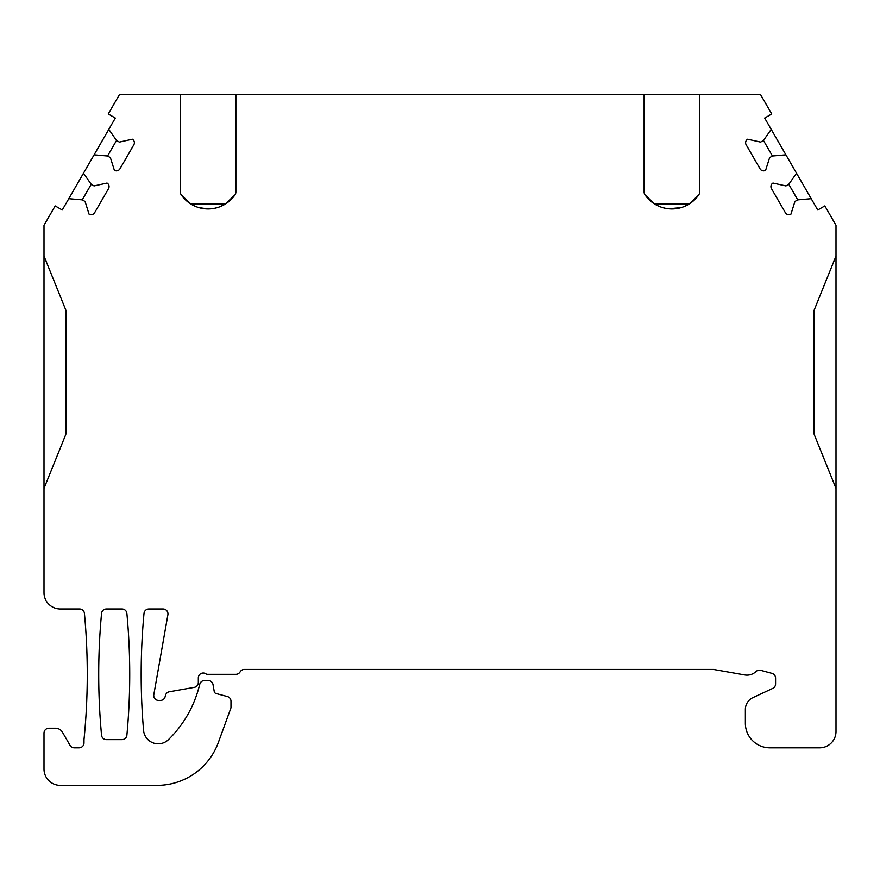 <?xml version="1.0" encoding="UTF-8"?>
<svg xmlns="http://www.w3.org/2000/svg" width="880" height="880" viewBox="0 0 880 880"><rect width="100%" height="100%" fill="white"/><g stroke="black" fill="none" stroke-linecap="round" stroke-linejoin="round"><path stroke-width="1.32" d="M122.012 739.651A4.895 4.895 0 0 0 126.885 735.207A653.191 653.191 0 0 0 126.885 613.459A4.895 4.895 0 0 0 122.012 609.015L106.425 609.015A4.895 4.895 0 0 0 101.552 613.459A653.191 653.191 0 0 0 101.552 735.207A4.895 4.895 0 0 0 106.425 739.651L122.012 739.651M836 488.4L836 256.058L814.308 309.749A4.895 4.895 0 0 0 813.956 311.575L813.956 432.883A4.895 4.895 0 0 0 814.308 434.72L836 488.4L836 731.489A16.335 16.335 0 0 1 819.665 747.824L769.868 747.824A24.497 24.497 0 0 1 745.371 723.327L745.371 709.478A13.068 13.068 0 0 1 752.917 697.642L772.75 688.391A4.895 4.895 0 0 0 775.577 683.947L775.577 678.095A4.895 4.895 0 0 0 771.947 673.365L760.683 670.34A4.895 4.895 0 0 0 756.03 671.528A13.068 13.068 0 0 1 744.733 674.949L713.449 669.438L244.365 669.438A4.895 4.895 0 0 0 240.119 671.88A4.895 4.895 0 0 1 235.873 674.333L206.547 674.333A4.895 4.895 0 0 0 198.319 677.93L198.319 682.539A4.895 4.895 0 0 1 194.271 687.368L169.389 691.757A4.895 4.895 0 0 0 165.506 695.31L165.099 696.828A4.895 4.895 0 0 1 160.369 700.458L158.62 700.458A4.895 4.895 0 0 1 153.802 694.716L167.893 614.768A4.895 4.895 0 0 0 163.075 609.015L148.885 609.015A4.895 4.895 0 0 0 144.001 613.459A653.191 653.191 0 0 0 143.572 730.378A14.696 14.696 0 0 0 168.509 739.607A114.312 114.312 0 0 0 198.88 687.588L199.793 684.167A4.895 4.895 0 0 1 204.523 680.537L208.197 680.537A4.895 4.895 0 0 1 213.015 684.585L214.247 691.581A2.453 2.453 0 0 0 216.029 693.517L227.348 696.553A4.895 4.895 0 0 1 230.978 701.283L230.978 707.806L218.383 742.401A65.318 65.318 0 0 1 157.003 785.378L60.335 785.378A16.335 16.335 0 0 1 44 769.043L44 733.117A4.895 4.895 0 0 1 48.895 728.222L55.429 728.222A8.162 8.162 0 0 1 62.502 732.303L70.048 745.371A4.895 4.895 0 0 0 74.283 747.824L79.101 747.824A4.895 4.895 0 0 0 83.996 742.918L83.996 739.651A653.191 653.191 0 0 0 84.436 613.459A4.895 4.895 0 0 0 79.552 609.015L60.335 609.015A16.335 16.335 0 0 1 44 592.68L44 488.4L65.692 434.72A4.895 4.895 0 0 0 66.044 432.883L66.044 311.575A4.895 4.895 0 0 0 65.692 309.749L44 256.058L44 225.258L55.176 205.909L62.249 209.99L68.783 198.671L82.247 199.848L85.074 201.476L89.067 214.159A4.081 4.081 0 0 0 94.644 212.663L108.526 188.617A4.081 4.081 0 0 0 107.03 183.04L94.05 185.922L91.223 184.294L83.479 173.217L94.094 154.825L107.558 156.002L110.385 157.641L114.378 170.313A4.081 4.081 0 0 0 119.955 168.817L133.837 144.782A4.081 4.081 0 0 0 132.341 139.205L119.361 142.087L116.534 140.448L108.79 129.382L115.324 118.063L108.251 113.982L119.427 94.622L180.356 94.622L180.488 193.149M836 256.058L836 225.258L824.824 205.909L817.751 209.99L811.217 198.671L797.753 199.848L794.926 201.476L790.933 214.159A4.081 4.081 0 0 1 785.356 212.663L771.474 188.617A4.081 4.081 0 0 1 772.97 183.04L785.95 185.922L788.777 184.294L797.753 199.848M644.985 194.799L654.676 204.028L689.084 204.028L698.786 194.799A32.659 32.659 0 0 1 644.985 194.799A4.895 4.895 0 0 1 644.127 192.016L644.127 94.622L760.573 94.622L771.749 113.982L764.676 118.063L771.21 129.382L763.466 140.448L760.639 142.087L747.659 139.205A4.081 4.081 0 0 0 746.163 144.782L760.045 168.817A4.081 4.081 0 0 0 765.622 170.313L769.615 157.641L772.442 156.002L785.906 154.825L796.521 173.217L788.777 184.294M699.644 94.622L699.644 192.016A4.895 4.895 0 0 1 698.786 194.799M644.127 94.622L235.873 94.622L235.873 192.016A4.895 4.895 0 0 1 235.015 194.799A32.659 32.659 0 0 1 181.214 194.799A4.895 4.895 0 0 1 180.356 192.016M180.356 94.622L235.873 94.622M68.783 198.671L83.479 173.217M94.094 154.825L108.79 129.382M107.558 156.002L116.534 140.448M82.247 199.848L91.223 184.294M44 488.4L44 256.058M657.151 205.414L659.835 206.624M662.684 207.614L665.676 208.34M668.745 208.78L681.076 207.614M683.936 206.624L689.084 204.028M644.16 192.577L644.259 193.149M644.424 193.721L644.677 194.271M699.094 194.282L699.336 193.721M699.512 193.149L699.644 192.016M193.38 205.414L196.064 206.624M198.924 207.614L208.054 208.934M208.12 208.934L211.255 208.78M214.324 208.34L217.316 207.614M220.165 206.624L225.324 204.028L235.015 194.799M181.214 194.799L190.916 204.028L225.324 204.028M180.664 193.721L180.906 194.282M235.323 194.271L235.576 193.721M235.741 193.149L235.84 192.577M771.21 129.382L785.906 154.825M796.521 173.217L811.217 198.671M763.466 140.448L772.442 156.002"/></g></svg>
